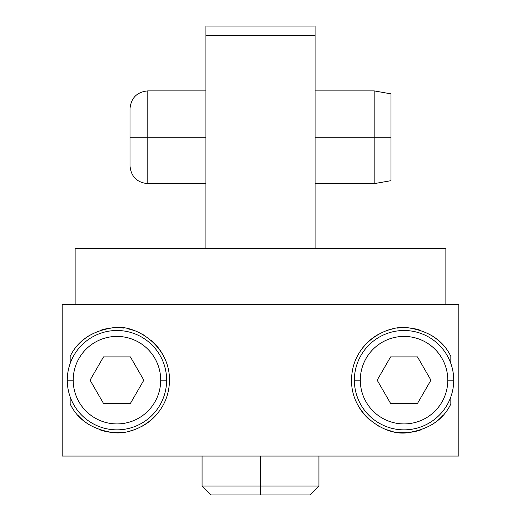 <?xml version="1.0" encoding="UTF-8"?>
<svg xmlns="http://www.w3.org/2000/svg" width="521" height="521" viewBox="0 0 521 521"><rect width="100%" height="100%" fill="white"/><g stroke="black" fill="none" stroke-linecap="round" stroke-linejoin="round"><path stroke-width="0.78" d="M318.93 456.07L318.93 486.054L260.5 486.054L260.5 456.07L260.5 486.054L318.93 486.054L310.028 494.95L210.972 494.95L202.07 486.054L260.5 486.054L260.5 494.95L260.5 486.054L202.07 486.054L202.07 456.07M205.925 248.517L205.925 35.246L315.075 35.246L315.075 248.517L315.075 26.05L315.075 35.246L205.925 35.246L205.925 248.517M458.799 304.277L458.799 456.07L62.201 456.07L62.201 304.277L458.799 304.277L458.799 456.07L62.201 456.07L62.201 304.277L458.799 304.277M445.865 304.277L445.865 248.517L445.865 304.277M75.135 248.517L75.135 304.277L75.135 248.517L445.865 248.517L75.135 248.517M315.075 90.895L374.176 90.895L390.997 93.865L390.997 137.27L390.997 93.865L390.997 137.27L374.176 137.27L374.176 90.895L374.176 137.27L315.075 137.27L374.176 137.27L374.176 183.639L374.176 137.27L390.997 137.27L390.997 180.676L374.176 183.639L315.075 183.639M147.795 137.27L147.795 90.895L147.795 137.27L205.925 137.27L147.795 137.27L147.795 183.639L147.795 137.27L130.003 137.27L147.795 137.27M205.925 183.639L147.795 183.639C136.99 182.584 131.058 176.658 130.003 165.847L130.003 108.694C131.058 97.883 136.99 91.95 147.795 90.895L205.925 90.895M205.925 26.05L205.925 35.246L205.925 26.05L315.075 26.05L205.925 26.05M70.166 396.865L70.166 403.977C77.681 419.607 91.657 429.096 112.1 432.443C132.119 436.097 166.017 419.522 169.221 385.065C173.083 346.218 134.138 322.955 112.1 327.904C91.657 331.245 77.681 340.734 70.166 356.371L70.166 363.476L70.166 356.371C77.681 340.734 91.657 331.245 112.1 327.904C134.131 322.955 173.083 346.218 169.221 385.065C166.017 419.522 132.119 436.097 112.1 432.443C91.657 429.096 77.681 419.607 70.166 403.977L70.166 396.865M450.834 363.476L450.834 356.371C443.319 340.734 429.343 331.245 408.9 327.904C388.881 324.251 354.983 340.819 351.779 375.276C347.917 414.13 386.862 437.393 408.9 432.443C429.343 429.096 443.319 419.607 450.834 403.977L450.834 396.865L450.834 403.977C443.319 419.607 429.343 429.096 408.9 432.443C386.869 437.393 347.917 414.13 351.779 375.276C354.983 340.819 388.881 324.251 408.9 327.904C429.343 331.245 443.319 340.734 450.834 356.371L450.834 363.476M442.83 344.798A52.497 52.497 0 0 0 432.287 335.921A52.497 52.497 0 0 1 442.83 344.798M420.877 330.451A52.497 52.497 0 0 0 408.9 327.904A52.497 52.497 0 0 1 420.877 330.451M406.699 327.742A52.497 52.497 0 0 0 397.236 328.119A52.497 52.497 0 0 1 406.699 327.742M393.075 328.836A52.497 52.497 0 0 0 386.947 330.542A52.497 52.497 0 0 1 393.075 328.836M378.969 334.052A52.497 52.497 0 0 0 362.401 348.21A52.497 52.497 0 0 1 378.969 334.052M357.172 403.808A52.497 52.497 0 0 0 369.734 419.9A52.497 52.497 0 0 1 357.172 403.808M377.666 425.559A52.497 52.497 0 0 0 379.132 426.38A52.497 52.497 0 0 1 377.666 425.559M386.803 429.753A52.497 52.497 0 0 0 393.186 431.531A52.497 52.497 0 0 1 386.803 429.753M397.276 432.228A52.497 52.497 0 0 0 406.732 432.599A52.497 52.497 0 0 1 397.276 432.228M408.9 432.443A52.497 52.497 0 0 0 420.877 429.897A52.497 52.497 0 0 1 408.9 432.443M432.287 424.42A52.497 52.497 0 0 0 442.83 415.55A52.497 52.497 0 0 1 432.287 424.42M78.17 415.55A52.497 52.497 0 0 0 88.713 424.42A52.497 52.497 0 0 1 78.17 415.55M100.123 429.897A52.497 52.497 0 0 0 112.1 432.443A52.497 52.497 0 0 1 100.123 429.897M119.27 432.619A52.497 52.497 0 0 1 114.301 432.599A52.497 52.497 0 0 0 123.764 432.222A52.497 52.497 0 0 1 123.679 432.235M128.479 431.388A52.497 52.497 0 0 1 127.925 431.505A52.497 52.497 0 0 0 134.053 429.805A52.497 52.497 0 0 1 133.259 430.072M142.031 426.289A52.497 52.497 0 0 0 158.599 412.131A52.497 52.497 0 0 1 142.031 426.289M161.836 352.951A52.497 52.497 0 0 0 158.423 347.982M155.18 344.192A52.497 52.497 0 0 0 151.266 340.441A52.497 52.497 0 0 1 163.828 356.54M141.868 333.968A52.497 52.497 0 0 1 143.334 334.788A52.497 52.497 0 0 0 142.826 334.495M129.508 329.2A52.497 52.497 0 0 0 127.814 328.81A52.497 52.497 0 0 1 134.197 330.588A52.497 52.497 0 0 0 134.131 330.568M120.963 327.833A52.497 52.497 0 0 0 117.466 327.676M114.659 327.729A52.497 52.497 0 0 0 114.268 327.748A52.497 52.497 0 0 1 123.724 328.113M112.1 327.904A52.497 52.497 0 0 0 100.123 330.451A52.497 52.497 0 0 1 112.1 327.904M88.713 335.921A52.497 52.497 0 0 0 78.17 344.798A52.497 52.497 0 0 1 88.713 335.921M453.726 380.174A49.677 49.677 0 0 0 404.049 330.496A49.677 49.677 0 0 0 354.371 380.174A49.677 49.677 0 0 1 404.049 330.496A49.677 49.677 0 0 1 453.726 380.174L447.793 380.174A43.744 43.744 0 0 0 404.049 336.423A43.744 43.744 0 0 0 360.298 380.174A43.744 43.744 0 0 0 404.049 423.918A43.744 43.744 0 0 0 447.793 380.174A43.744 43.744 0 0 0 404.049 336.423A43.744 43.744 0 0 0 360.298 380.174L354.371 380.174L360.298 380.174A43.744 43.744 0 0 0 404.049 423.918A43.744 43.744 0 0 0 447.793 380.174L453.726 380.174A49.677 49.677 0 0 1 404.049 429.851A49.677 49.677 0 0 1 354.371 380.174A49.677 49.677 0 0 0 404.049 429.851A49.677 49.677 0 0 0 453.726 380.174M166.629 380.174A49.677 49.677 0 0 0 116.951 330.496A49.677 49.677 0 0 0 67.274 380.174A49.677 49.677 0 0 0 116.951 429.851A49.677 49.677 0 0 0 166.629 380.174A49.677 49.677 0 0 1 116.951 429.851A49.677 49.677 0 0 1 67.274 380.174L73.207 380.174A43.744 43.744 0 0 0 116.951 423.918A43.744 43.744 0 0 0 160.702 380.174L166.629 380.174L160.702 380.174A43.744 43.744 0 0 0 116.951 336.423A43.744 43.744 0 0 0 73.207 380.174A43.744 43.744 0 0 0 116.951 423.918A43.744 43.744 0 0 0 160.702 380.174A43.744 43.744 0 0 0 116.951 336.423A43.744 43.744 0 0 0 73.207 380.174L67.274 380.174A49.677 49.677 0 0 1 116.951 330.496A49.677 49.677 0 0 1 166.629 380.174M377.165 380.174L390.607 356.892L417.49 356.892L430.932 380.174L417.49 403.456L390.607 403.456L377.165 380.174L390.607 356.892L417.49 356.892L430.932 380.174L417.49 403.456L390.607 403.456L377.165 380.174M90.068 380.174L103.51 356.892L130.393 356.892L143.835 380.174L130.393 403.456L103.51 403.456L90.068 380.174L103.51 356.892L130.393 356.892L143.835 380.174L130.393 403.456L103.51 403.456L90.068 380.174"/></g></svg>
